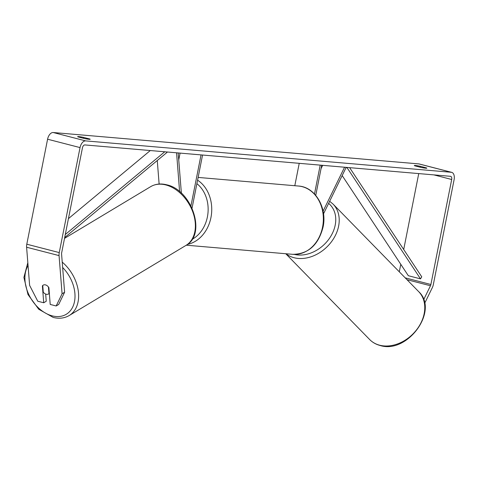 <?xml version="1.0" encoding="UTF-8"?>
<svg xmlns="http://www.w3.org/2000/svg" width="478" height="478" viewBox="0 0 478 478"><rect width="100%" height="100%" fill="white"/><g stroke="black" fill="none" stroke-linecap="round" stroke-linejoin="round"><path stroke-width="0.72" d="M346.186 167.354L323.516 213.839M344.572 167.216L323.086 211.174M294.801 185.721L299.234 163.327M315.749 195.383L321.712 165.257M314.494 193.978L320.206 165.125M322.65 165.334L321.049 168.614M176.573 152.799L179.603 191.654M157.262 160.524L159.126 184.048M178.186 152.936L181.377 193.214M178.736 159.891L180.081 153.097M190.955 205.869L201.047 154.902M192.048 208.109L202.558 155.027M46.223 294.251A5.156 3.609 59 0 1 43.277 292.178L42.745 285.497A5.156 3.609 59 0 1 43.199 285.151A5.156 3.609 59 0 1 45.482 284.894A5.156 3.609 59 0 1 48.427 286.967L48.959 293.647A5.156 3.609 59 0 1 48.505 293.988A5.156 3.609 59 0 1 46.223 294.251M48.959 293.647L49.336 293.414M423.645 299.712L430.475 285.748A3.095 1.798 104.5 0 0 430.899 284.488L451.686 179.489A3.095 1.798 104.5 0 0 450.646 176.34A3.095 1.798 104.5 0 0 450.473 176.31L84.863 144.93A3.095 1.798 104.5 0 0 82.455 147.798L61.668 252.796A3.095 1.798 104.5 0 0 61.584 254.087L64.608 292.243L58.692 304.462L56.165 305.974L62.08 293.761L64.608 292.243M78.213 136.947A5.156 0.406 -168.8 0 1 77.639 136.636A5.156 0.406 -168.8 0 1 78.637 136.589A5.156 0.406 -168.8 0 1 83.644 137.413L89.613 138.955A5.156 0.406 -168.8 0 1 90.187 139.265A5.156 0.406 -168.8 0 1 84.182 138.489L78.213 136.947M415.292 165.484A5.156 0.406 11.2 0 0 414.295 165.531A5.156 0.406 11.2 0 0 414.862 165.842L420.837 167.384A5.156 0.406 11.2 0 0 426.836 168.16A5.156 0.406 11.2 0 0 426.262 167.85L420.293 166.308A5.156 0.406 11.2 0 0 415.292 165.484M424.619 303.399L432.321 287.642A7.218 4.2 104.5 0 0 433.307 284.691L454.1 179.692A7.218 4.2 104.5 0 0 451.68 172.343A7.218 4.2 104.5 0 0 451.274 172.277L85.664 140.896A7.218 4.2 104.5 0 0 80.041 147.588L59.254 252.587A7.218 4.2 104.5 0 0 59.057 255.605L62.08 293.761M451.68 172.343L419.218 163.972A7.218 4.2 104.5 0 0 418.812 163.9L53.207 132.52A7.218 4.2 104.5 0 0 47.585 139.212L26.792 244.21A7.218 4.2 104.5 0 0 26.601 247.228L29.624 285.384L37.762 301.23L43.719 302.765L42.387 285.928A5.156 3.609 59 0 1 43.199 285.151A5.156 3.609 59 0 1 48.876 287.601L50.208 304.438L56.165 305.974M399.291 271.809L400.779 264.286M403.707 249.51L418.74 173.586M45.673 294.066L46.241 301.248L43.719 302.765M426.191 168.232L426.262 167.85M420.12 167.198L420.293 166.308M42.763 285.701L42.387 285.928M89.541 139.337L89.613 138.955M83.465 138.303L83.644 137.413M342.206 175.617L408.332 275.722L420.503 278.865L421.751 276.828L349.633 167.653M420.503 278.865L347.165 167.838L346.138 167.569M347.165 167.838L347.392 167.461M65.283 234.519L164.743 151.783M68.432 218.637L150.289 150.54M64.685 237.536L167.055 152.374L166.983 151.974M62.648 267.489A31.691 22.179 59 0 1 74.407 302.042A31.691 22.179 59 0 1 52.233 315.868A31.691 22.179 59 0 1 28.955 294.854A31.691 22.179 59 0 1 28.053 265.589M64.518 238.385L150.648 186.665A34.273 23.984 59 0 1 165.83 184.944A34.273 23.984 59 0 1 193.243 213.218A34.273 23.984 59 0 1 185.936 245.423L69.179 315.54A34.273 23.984 -121 0 0 62.224 262.135M451.274 172.277L418.812 163.9M85.664 140.896L53.207 132.52M59.057 255.605L26.601 247.228M451.686 179.489L433.827 174.876M430.899 284.488L405.207 277.855M430.475 285.748L407.005 279.696M80.041 147.588L47.585 139.212M59.254 252.587L26.792 244.21M379.657 345.212A34.273 26.284 -44.4 0 0 417.378 328.756A34.273 26.284 -44.4 0 0 418.656 291.61C439.419 310.497 407.429 354.329 380.106 345.48C375.995 344.411 372.511 342.427 369.649 339.529A34.273 26.284 -44.4 0 0 379.657 345.212M418.656 291.61L333.1 204.124A34.273 26.284 135.6 0 1 331.822 241.271A34.273 26.284 135.6 0 1 294.107 257.732A34.273 26.284 135.6 0 1 285.993 253.752M294.406 254.41A31.691 24.306 -44.4 0 0 329.79 237.853A31.691 24.306 -44.4 0 0 328.625 203.389M292.644 254.326A34.273 27.73 -85.1 0 0 322.554 227.14A34.273 27.73 -85.1 0 0 298.505 186.038C315.265 186.934 327.382 207.87 323.056 227.122C318.396 245.035 308.262 254.099 292.644 254.326L186.301 245.196M197.575 180.176A34.273 27.73 94.9 0 1 210.941 217.562A34.273 27.73 94.9 0 1 187.501 244.366M192.114 239.347A31.691 25.645 -85.1 0 0 207.404 216.91A31.691 25.645 -85.1 0 0 196.888 183.66M27.826 262.673L23.9 277.431L27.981 294.526L38.724 309.248L53.166 317.416C59.087 318.916 64.422 318.288 69.179 315.54M150.648 186.665C155.398 183.916 160.733 183.289 166.655 184.789C191.803 189.856 206.902 234.369 185.936 245.423M49.342 293.486L48.505 293.988M333.1 204.124L329.659 201.274M285.748 253.734L369.649 339.529M198.125 177.422L298.505 186.038"/></g></svg>
